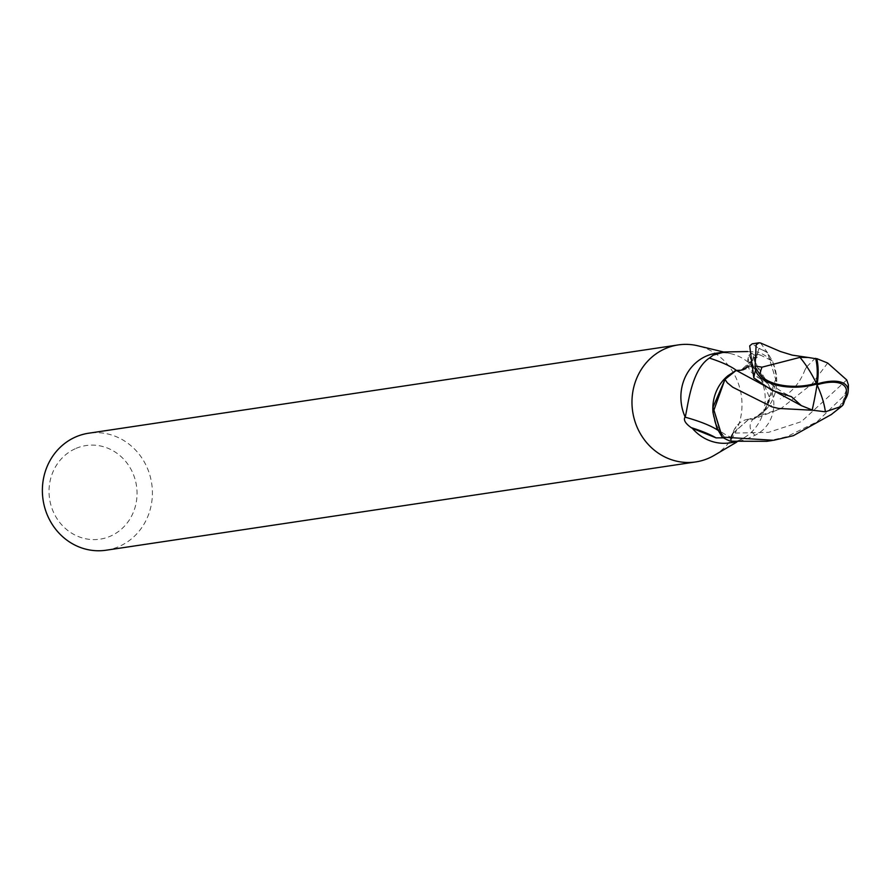<?xml version="1.0" encoding="UTF-8"?>
<svg xmlns="http://www.w3.org/2000/svg" width="893" height="893" viewBox="0 0 893 893"><rect width="100%" height="100%" fill="white"/><g stroke="black" fill="none" stroke-linecap="round" stroke-linejoin="round"><path stroke-width="0.67" stroke-dasharray="4.46 3.35" d="M106.144 550.211A59.15 54.919 81.5 0 0 119.729 546.192A59.15 54.919 81.5 0 0 150.124 476.114A59.15 54.919 81.5 0 0 88.63 433.217M75.168 448.777A47.318 43.936 81.5 0 0 52.821 510.617A47.318 43.936 81.5 0 0 110.911 535.956A47.318 43.936 81.5 0 0 133.258 474.116A47.318 43.936 81.5 0 0 75.168 448.777M827.677 363.027L811.904 384.012L780.795 408.681L753.458 419.141L748.881 419.241L733.108 433.127L730.641 441.042A49.093 45.576 81.5 0 1 721.935 436.666A49.093 45.588 81.5 0 0 730.641 441.042L733.175 433.127L748.881 419.241L754.652 418.65L764.698 410.088L776.553 376.891A42.295 39.27 81.5 0 0 772.121 360.928L760.367 355.046A50.901 20.606 178.3 0 0 760.189 378.61A50.901 20.606 178.3 0 0 760.814 378.956L760.948 379.034C776.43 384.816 781.821 421.831 755.076 435.237L747.419 438.709L737.975 441.644L734.727 441.845M732.762 441.566L730.24 439.59L730.552 437.972A74.063 29.982 178.3 0 0 730.24 439.59L731.501 437.425A45.342 42.105 81.5 0 1 717.447 428.607L724.056 436.443L723.486 437.838M729.771 442.872A45.342 42.105 81.5 0 0 740.185 439.791A45.342 42.105 81.5 0 0 743.981 437.816A45.342 42.105 81.5 0 0 760.948 379.034M760.367 355.046C754.027 353.126 750.254 353.226 749.048 355.336A53.457 21.644 178.3 0 0 754.217 368.519L760.624 378.878C748.903 373.118 745.086 365.114 749.182 354.889L754.217 368.519M755.076 435.237A53.647 21.722 178.3 0 1 753.078 419.063A21.198 19.679 81.5 0 0 736.122 426.631A21.198 19.679 81.5 0 0 732.874 433.027L731.501 437.425M753.078 419.063A42.295 39.27 81.5 0 0 761.562 413.85A42.295 39.27 81.5 0 0 764.553 411.148A42.295 39.27 81.5 0 0 776.564 376.891L772.735 361.531L767.623 352.869A49.093 45.588 81.5 0 0 758.916 348.504L756.438 356.396L740.833 370.271M753.781 367.726A45.342 42.105 81.5 0 0 731.4 353.84A45.342 42.105 81.5 0 0 716.342 353.181M714.266 455.341A59.15 54.919 81.5 0 0 741.302 395.286A59.15 54.919 81.5 0 0 697.868 345.803M772.121 360.928A45.342 42.105 81.5 0 0 758.057 352.11L756.695 356.519A74.063 16.141 13 0 0 748.356 351.596L758.057 352.11M727.996 375.685A42.295 39.27 81.5 0 1 736.479 370.483A21.198 19.679 81.5 0 0 756.695 356.519M736.245 370.383L740.9 370.26L756.438 356.396L758.916 348.504L756.449 356.419L743.478 369.68M733.108 433.127L748.736 419.264L753.335 419.174L761.562 413.85L764.587 410.166L771.474 405.389M713.005 412.655A42.295 39.27 81.5 0 0 717.447 428.607M723.107 435.404A50.901 11.096 13 0 0 722.013 433.697A50.901 11.096 13 0 0 721.153 432.792A50.901 11.096 13 0 0 717.905 430.247M747.687 351.552L748.356 351.596M764.698 410.088L776.62 382.36L767.623 352.869L776.62 382.338L764.698 410.088L753.335 419.174M766.808 441.309L786.945 436.644L817.106 421.719L844.376 395.376L848.35 384.749M843.137 404.842L842.423 405.176A46.86 43.511 81.5 0 0 844.622 397.932A40.777 17.168 152.6 0 0 846.385 392.63M817.05 384.861A47.586 16.833 -117.5 0 0 817.017 384.794A40.777 17.168 152.6 0 0 817.017 384.794A40.777 17.168 152.6 0 0 816.883 384.838A45.978 4.967 99.8 0 1 811.96 410.177M760.568 343.001L767.623 352.869A49.093 45.576 81.5 0 0 758.916 348.504L752.219 343.816M817.195 383.923L816.883 384.838M815.532 357.926L806.803 366.766L805.084 369.59C800.095 382.729 791.834 392.451 780.315 398.78M844.8 400.131A42.685 17.983 -27.4 0 1 842.601 403.189L839.152 407.32A49.294 45.766 -98.5 0 1 838.918 407.878L831.372 414.486M839.152 407.32L844.622 397.932M842.412 405.176L838.918 407.878M771.92 406.851L778.517 408.436M727.293 382.784L732.773 387.238M806.803 366.766L805.084 369.59M846.731 379.938L801.311 421.675L768.56 432.346L733.175 433.127L730.586 441.22M767.288 352.434A49.294 45.766 81.5 0 0 758.972 348.315M732.874 433.027A74.063 29.982 178.3 0 0 730.552 437.972L736.122 426.631M756.438 356.396L752.81 358.205L771.887 390.286M842.601 403.189A49.294 45.766 81.5 0 0 844.376 395.376M737.975 441.644L735.787 441.968M764.553 411.148L769.241 401.404L769.52 397.552L762.589 380.798L760.189 378.61M731.4 353.84L723.899 352.043M743.981 437.816L736.747 442.08M721.153 432.792L724.056 436.443M712.826 409.005C713.038 418.002 716.108 426.24 722.013 433.697M780.795 408.681L748.736 419.275M772.333 440.483L773.651 440.282M748.434 366.655L752.542 360.839L753.647 355.347C753.58 359.868 756.483 366.744 762.343 375.986C771.239 385.095 780.94 392.005 791.421 396.693"/><path stroke-width="1.34" d="M724.547 351.942L716.342 353.181A45.342 42.105 81.5 0 0 705.928 356.251A45.342 42.105 81.5 0 0 685.165 417.02C687.811 408.514 690.579 370.282 709.377 358.071L713.161 355.168L724.547 351.954L747.687 351.552M723.899 352.043L697.868 345.803A59.15 54.919 81.5 0 0 678.222 344.921L88.63 433.217A59.15 54.919 81.5 0 0 75.045 437.235A59.15 54.919 81.5 0 0 44.65 507.313A59.15 54.919 81.5 0 0 106.144 550.211L695.747 461.927A59.15 54.919 81.5 0 0 709.332 457.908A59.15 54.919 81.5 0 0 714.266 455.341L736.747 442.08M678.222 344.921A59.15 54.919 81.5 0 0 664.638 348.94A59.15 54.919 81.5 0 0 634.253 419.029A59.15 54.919 81.5 0 0 695.747 461.927M740.833 370.271L735.051 370.863L725.004 379.425L713.016 407.163L721.946 436.677L716.822 428.015L713.005 412.655A42.295 39.27 81.5 0 1 712.826 409.005A42.295 39.27 81.5 0 1 727.996 375.685L724.971 379.38L713.005 412.655M734.727 441.845L732.762 441.566M723.486 437.838L716.041 437.871L692.332 428.327A45.342 42.105 81.5 0 0 729.771 442.872L735.787 441.968M692.332 428.327L691.193 427.635C685.377 423.472 683.312 419.978 684.998 417.143L685.165 417.02M758.86 342.823L752.219 343.816L749.696 345.848L753.804 377.895L771.887 390.274L791.421 396.693L801.334 405.623L812.831 410.255L778.517 408.436L771.92 406.851L732.773 387.238L727.293 382.773L724.971 379.38L736.234 370.372L727.996 375.685M717.905 430.247A50.901 11.096 13 0 0 684.998 417.143M716.041 437.871A53.457 11.654 13 0 0 691.193 427.635M736.357 370.383A53.647 11.687 13 0 0 709.377 358.071M743.478 369.68L740.788 370.271M812.831 410.255L825.378 411.807L841.708 406.282L831.372 414.486L793.364 435.684L773.662 440.294L722.281 437.112A49.294 45.766 81.5 0 0 730.586 441.22L766.808 441.309L772.333 440.483M801.334 405.634L736.245 370.383L740.9 370.26L748.434 366.655M812.183 410.032A47.731 5.157 -80.2 0 0 817.195 383.923A42.685 17.983 -27.4 0 1 848.116 391.837A49.294 49.294 0 0 0 848.35 384.749L846.743 379.938L827.677 363.027L816.805 358.629A47.731 27.315 103.9 0 1 817.195 383.923A42.685 21.655 176.7 0 1 755.59 370.093L754.875 366.576A49.294 45.766 -98.5 0 1 755.098 366.018L756.125 344.888L759.061 342.789L760.568 343.001M841.708 406.282L843.137 404.842A47.586 47.586 0 0 0 846.385 392.63A40.777 17.168 152.6 0 0 817.062 384.783M799.972 357.39L762.008 367.168A46.86 43.511 81.5 0 0 759.798 374.413A40.777 20.684 -3.3 0 0 816.28 383.22A40.777 20.684 -3.3 0 0 816.425 383.186A45.978 26.31 -76.1 0 0 815.711 358.685L808.21 357.468L799.972 357.39A47.586 16.833 62.5 0 1 816.28 383.22M816.805 358.629L815.711 358.685M817.195 383.923L816.425 383.186M754.875 366.576L759.798 374.413M762.008 367.168L755.11 366.018M848.116 391.837A42.685 17.983 -27.4 0 1 844.8 400.131M722.281 437.112L713.016 407.186L725.004 379.425M727.293 382.784L727.962 383.398M755.59 370.093A49.294 45.766 81.5 0 0 753.804 377.895M825.378 411.807A47.586 16.833 -117.5 0 0 817.05 384.861M808.21 357.479L792.236 355.135L780.359 351.496L760.423 342.945"/></g></svg>
